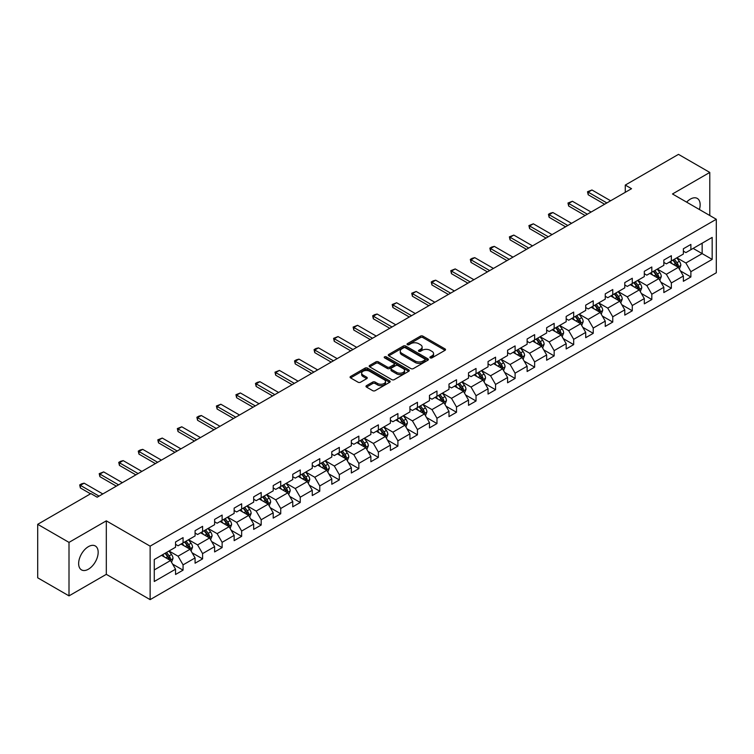 <?xml version="1.0" encoding="UTF-8"?>
<svg xmlns="http://www.w3.org/2000/svg" width="754" height="754" viewBox="0 0 754 754"><rect width="100%" height="100%" fill="white"/><g stroke="black" fill="none" stroke-linecap="round" stroke-linejoin="round"><path stroke-width="1.13" d="M430.242 357.867A1.216 0.707 0 0 0 431.967 357.867L445.02 350.327A1.734 0.999 0 0 0 445.529 349.62A1.734 0.999 0 0 0 445.02 348.904L422.9 336.133A1.734 0.999 0 0 0 420.449 336.133L407.386 343.673A1.216 0.707 0 0 0 407.028 344.173A1.216 0.707 0 0 0 407.386 344.672A1.216 0.707 0 0 0 409.111 344.672L410.798 343.692A5.561 3.214 0 0 1 418.668 343.692L420.506 344.757A5.561 3.214 0 0 1 422.136 347.029A5.561 3.214 0 0 1 420.506 349.3L418.819 350.271A1.216 0.707 0 0 0 418.461 350.77A1.216 0.707 0 0 0 418.819 351.27A1.216 0.707 0 0 0 420.534 351.27L422.231 350.29A5.561 3.214 0 0 1 430.091 350.29L431.938 351.355A5.561 3.214 0 0 1 433.569 353.626A5.561 3.214 0 0 1 431.938 355.897L430.242 356.868A1.216 0.707 0 0 0 429.893 357.368A1.216 0.707 0 0 0 430.242 357.867L430.242 356.868M88.406 569.204A13.808 7.974 120 0 0 97.426 557.036A13.808 7.974 120 0 0 95.315 545.971A13.808 7.974 120 0 0 88.406 546.65A13.808 7.974 120 0 0 79.387 558.827A13.808 7.974 120 0 0 81.498 569.892A13.808 7.974 120 0 0 88.406 569.204M699.401 209.518A13.808 7.974 120 0 0 697.29 198.425A13.808 7.974 120 0 0 690.381 199.103A13.808 7.974 120 0 0 686.63 202.138M366.491 385.662A1.734 0.999 0 0 0 365.982 386.368A1.734 0.999 0 0 0 366.491 387.075L372.702 390.666A1.734 0.999 0 0 0 375.162 390.666L389.658 382.287A1.734 0.999 0 0 0 390.167 381.581A1.734 0.999 0 0 0 389.658 380.874L367.537 368.103A1.734 0.999 0 0 0 365.077 368.103L350.582 376.472A1.734 0.999 0 0 0 350.073 377.179A1.734 0.999 0 0 0 350.582 377.895L358.075 382.221A1.734 0.999 0 0 0 360.535 382.221L366.736 378.64A1.734 0.999 0 0 0 367.245 377.924A1.734 0.999 0 0 0 366.736 377.217L363.023 375.068A4.647 2.686 0 0 1 361.666 373.173A4.647 2.686 0 0 1 364.531 370.695A4.647 2.686 0 0 1 369.601 371.279L384.163 379.686A4.647 2.686 0 0 1 385.52 381.581A4.647 2.686 0 0 1 382.655 384.059A4.647 2.686 0 0 1 377.584 383.475L375.162 382.08A1.734 0.999 0 0 0 372.702 382.08L366.491 385.662L366.491 387.075M106.314 520.844L69 542.39L37.7 524.313L37.7 577.809L69 595.877L106.314 574.341L150.131 599.637L150.131 546.15L106.314 520.844L106.314 574.341M709.787 215.512L709.787 172.43L672.483 193.976L716.3 219.273L150.131 546.15M709.787 172.43L678.487 154.363L625.273 185.079L625.273 192.308M37.7 524.313L90.914 493.597L97.172 497.206L631.541 188.698L625.273 185.079M410.921 368.593A1.734 0.999 0 0 0 413.381 368.593L427.876 360.224A1.734 0.999 0 0 0 428.385 359.517A1.734 0.999 0 0 0 427.876 358.81L405.756 346.029A1.734 0.999 0 0 0 403.305 346.029L388.8 354.408A1.734 0.999 0 0 0 388.291 355.115A1.734 0.999 0 0 0 388.8 355.822L410.921 368.593M385.049 358.131A1.216 0.707 0 0 1 386.284 358.301L408.743 371.27L394.267 379.63A1.734 0.999 0 0 1 391.807 379.63L369.686 366.859L375.897 363.305L375.897 361.854L369.686 365.436A1.734 0.999 0 0 0 369.177 366.152A1.734 0.999 0 0 0 369.686 366.859L369.686 365.436M375.897 363.305A1.734 0.999 0 0 1 378.357 363.305L378.357 361.854A1.734 0.999 0 0 0 375.897 361.854M378.357 361.854L387.33 367.038A1.734 0.999 0 0 0 389.78 367.038L393.899 364.663A1.734 0.999 0 0 0 394.408 363.946A1.734 0.999 0 0 0 393.899 363.239L384.559 357.848A1.216 0.707 0 0 1 384.201 357.349A1.216 0.707 0 0 1 384.955 356.699A1.216 0.707 0 0 1 386.284 356.849L408.772 369.837A1.734 0.999 0 0 1 409.281 370.544A1.734 0.999 0 0 1 408.772 371.26L408.772 369.837M150.131 599.637L716.3 272.769L716.3 219.273M172.609 564.115L183.062 570.147L183.062 564.869L195.079 557.932L195.079 563.21L202.59 558.874L202.59 553.596L214.607 546.65L214.607 551.928L222.128 547.592L222.128 542.314L234.145 535.378L234.145 540.656L241.657 536.32L241.657 531.042L253.674 524.096L253.674 529.374L261.186 525.038L261.186 519.76L273.202 512.824L273.202 518.102L280.724 513.766L280.724 508.488L292.74 501.551L292.74 506.82L300.252 502.484L300.252 497.206L312.269 490.27L312.269 495.548L319.781 491.212L319.781 485.934L331.798 478.997L331.798 484.275L339.309 479.93L339.309 474.662L351.336 467.716L351.336 472.994L358.847 468.658L358.847 463.38L370.864 456.443L370.864 461.721L378.376 457.386L378.376 452.108L390.393 445.162L390.393 450.44L397.905 446.104L397.905 440.826L409.931 433.889L409.931 439.167L417.443 434.832L417.443 429.554L429.46 422.608L429.46 427.886L436.971 423.55L436.971 418.272L448.988 411.335L448.988 416.613L456.5 412.278L456.5 407L468.526 400.063L468.526 405.332L476.038 400.996L476.038 395.718L488.055 388.781L488.055 394.059L495.566 389.724L495.566 384.446L507.583 377.509L507.583 382.787L515.095 378.442L515.095 373.173L527.121 366.227L527.121 371.505L534.633 367.17L534.633 361.892L546.65 354.955L546.65 360.233L554.162 355.897L554.162 350.619L566.179 343.673L566.179 348.951L573.69 344.616L573.69 339.338L585.717 332.401L585.717 337.679L593.228 333.343L593.228 328.065L605.245 321.119L605.245 326.397L612.757 322.062L612.757 316.784L624.774 309.847L624.774 315.125L632.286 310.789L632.286 305.511L644.312 298.575L644.312 303.843L651.824 299.508L651.824 294.23L663.84 287.293L663.84 292.571L671.352 288.235L671.352 282.957L683.369 276.021L683.369 281.299L690.881 276.954L690.881 271.685L712.172 259.395L712.172 237.416L702.153 243.203L702.153 253.608L712.172 259.395M183.062 570.147L175.55 574.482L175.55 569.204L154.268 581.494L154.268 559.525L175.55 547.234L175.55 541.956L183.062 537.621L183.062 542.899L195.079 535.953L195.079 530.675L202.59 526.339L202.59 531.617L214.607 524.68L214.607 519.402L222.128 515.067L222.128 520.345L234.145 513.399L234.145 508.121L241.657 503.785L241.657 509.063L253.674 502.126L253.674 496.848L261.186 492.513L261.186 497.791L273.202 490.845L273.202 485.576L280.724 481.231L280.724 486.509L292.74 479.572L292.74 474.294L300.252 469.959L300.252 475.237L312.269 468.3L312.269 463.022L319.781 458.686L319.781 463.955L331.798 457.018L331.798 451.74L339.309 447.405L339.309 452.683L351.336 445.746L351.336 440.468L358.847 436.132L358.847 441.41L370.864 434.464L370.864 429.186L378.376 424.851L378.376 430.129L390.393 423.192L390.393 417.914L397.905 413.578L397.905 418.856L409.931 411.91L409.931 406.632L417.443 402.297L417.443 407.575L429.46 400.638L429.46 395.36L436.971 391.024L436.971 396.302L448.988 389.356L448.988 384.088L456.5 379.743L456.5 385.021L468.526 378.084L468.526 372.806L476.038 368.47L476.038 373.748L488.055 366.812L488.055 361.534L495.566 357.198L495.566 362.467L507.583 355.53L507.583 350.252L515.095 345.916L515.095 351.194L527.121 344.258L527.121 338.98L534.633 334.644L534.633 339.922L546.65 332.976L546.65 327.698L554.162 323.362L554.162 328.64L566.179 321.704L566.179 316.426L573.69 312.09L573.69 317.368L585.717 310.422L585.717 305.144L593.228 300.808L593.228 306.086L605.245 299.149L605.245 293.872L612.757 289.536L612.757 294.814L624.774 287.868L624.774 282.599L632.286 278.254L632.286 283.532L644.312 276.595L644.312 271.317L651.824 266.982L651.824 272.26L663.84 265.323L663.84 260.045L671.352 255.71L671.352 260.978L683.369 254.041L683.369 248.763L690.881 244.428L690.881 249.706L712.172 237.416M181.054 544.049L190.074 549.251L178.057 556.198L169.037 550.995M175.55 544.341L178.057 545.783L183.062 542.899M178.057 556.198L183.062 564.869M190.074 549.251L195.079 557.932M200.592 532.776L209.603 537.979L197.586 544.916L188.566 539.713M195.079 533.059L197.586 534.511L202.59 531.617M197.586 544.916L202.59 553.596M209.603 537.979L214.607 546.65M220.121 521.495L229.131 526.707L217.114 533.644L208.104 528.441M214.607 521.787L217.114 523.229L222.128 520.345M217.114 533.644L222.128 542.314M229.131 526.707L234.145 535.378M239.649 510.222L248.669 515.425L236.643 522.362L227.633 517.159M234.145 510.515L236.643 511.957L241.657 509.063M236.643 522.362L241.657 531.042M248.669 515.425L253.674 524.096M259.188 498.941L268.198 504.153L256.181 511.089L247.161 505.887M253.674 499.233L256.181 500.684L261.186 497.791M256.181 511.089L261.186 519.76M268.198 504.153L273.202 512.824M278.716 487.668L287.726 492.871L275.71 499.817L266.699 494.605M273.202 487.961L275.71 489.403L280.724 486.509M275.71 499.817L280.724 508.488M287.726 492.871L292.74 501.551M298.245 476.396L307.264 481.599L295.238 488.535L286.228 483.333M292.74 476.679L295.238 478.13L300.252 475.237M295.238 488.535L300.252 497.206M307.264 481.599L312.269 490.27M317.783 465.114L326.793 470.317L314.776 477.263L305.756 472.051M312.269 465.406L314.776 466.849L319.781 463.955M314.776 477.263L319.781 485.934M326.793 470.317L331.798 478.997M337.311 453.842L346.322 459.045L334.305 465.981L325.294 460.779M331.798 454.125L334.305 455.576L339.309 452.683M334.305 465.981L339.309 474.662M346.322 459.045L351.336 467.716M356.84 442.56L365.86 447.763L353.833 454.709L344.823 449.507M351.336 442.852L353.833 444.294L358.847 441.41M353.833 454.709L358.847 463.38M365.86 447.763L370.864 456.443M376.378 431.288L385.388 436.491L373.371 443.427L364.352 438.225M370.864 431.571L373.371 433.022L378.376 430.129M373.371 443.427L378.376 452.108M385.388 436.491L390.393 445.162M395.907 420.006L404.917 425.218L392.9 432.155L383.89 426.952M390.393 420.298L392.9 421.74L397.905 418.856M392.9 432.155L397.905 440.826M404.917 425.218L409.931 433.889M415.435 408.734L424.455 413.937L412.429 420.873L403.418 415.671M409.931 409.026L412.429 410.468L417.443 407.575M412.429 420.873L417.443 429.554M424.455 413.937L429.46 422.608M434.973 397.452L443.983 402.664L431.967 409.601L422.947 404.398M429.46 397.744L431.967 399.196L436.971 396.302M431.967 409.601L436.971 418.272M443.983 402.664L448.988 411.335M454.502 386.18L463.512 391.383L451.495 398.329L442.485 393.117M448.988 386.472L451.495 387.914L456.5 385.021M451.495 398.329L456.5 407M463.512 391.383L468.526 400.063M474.03 374.908L483.05 380.11L471.024 387.047L462.013 381.844M468.526 375.19L471.024 376.642L476.038 373.748M471.024 387.047L476.038 395.718M483.05 380.11L488.055 388.781M493.568 363.626L502.579 368.829L490.562 375.775L481.542 370.563M488.055 363.918L490.562 365.36L495.566 362.467M490.562 375.775L495.566 384.446M502.579 368.829L507.583 377.509M513.097 352.354L522.107 357.556L510.09 364.493L501.08 359.29M507.583 352.636L510.09 354.088L515.095 351.194M510.09 364.493L515.095 373.173M522.107 357.556L527.121 366.227M532.626 341.072L541.645 346.274L529.619 353.221L520.609 348.018M527.121 341.364L529.619 342.806L534.633 339.922M529.619 353.221L534.633 361.892M541.645 346.274L546.65 354.955M552.154 329.8L561.174 335.002L549.157 341.939L540.137 336.736M546.65 330.082L549.157 331.534L554.162 328.64M549.157 341.939L554.162 350.619M561.174 335.002L566.179 343.673M571.692 318.518L580.703 323.73L568.686 330.667L559.675 325.464M566.179 318.81L568.686 320.252L573.69 317.368M568.686 330.667L573.69 339.338M580.703 323.73L585.717 332.401M591.221 307.246L600.241 312.448L588.214 319.385L579.204 314.182M585.717 307.538L588.214 308.98L593.228 306.086M588.214 319.385L593.228 328.065M600.241 312.448L605.245 321.119M610.749 295.964L619.769 301.176L607.752 308.113L598.733 302.91M605.245 296.256L607.752 297.707L612.757 294.814M607.752 308.113L612.757 316.784M619.769 301.176L624.774 309.847M630.287 284.692L639.298 289.894L627.281 296.84L618.271 291.628M624.774 284.984L627.281 286.426L632.286 283.532M627.281 296.84L632.286 305.511M639.298 289.894L644.312 298.575M649.816 273.419L658.836 278.622L646.809 285.559L637.799 280.356M644.312 273.702L646.809 275.153L651.824 272.26M646.809 285.559L651.824 294.23M658.836 278.622L663.84 287.293M669.345 262.138L678.364 267.34L666.347 274.286L657.328 269.074M663.84 262.43L666.347 263.872L671.352 260.978M666.347 274.286L671.352 282.957M678.364 267.34L683.369 276.021M693.133 248.405L702.153 253.608L685.876 263.005L676.856 257.802M683.369 251.148L685.876 252.599L690.881 249.706M685.876 263.005L690.881 271.685M69 542.39L69 595.877M154.268 569.93L170.536 560.533L161.526 555.33M170.536 560.533L175.55 569.204M680.428 270.922L690.881 276.954M660.9 282.194L671.352 288.235M641.362 293.476L651.824 299.508M621.833 304.748L632.286 310.789M602.305 316.03L612.757 322.062M582.767 327.302L593.228 333.343M563.238 338.584L573.69 344.616M543.709 349.856L554.162 355.897M524.181 361.138L534.633 367.17M504.643 372.41L515.095 378.442M485.114 383.682L495.566 389.724M465.586 394.964L476.038 400.996M446.048 406.236L456.5 412.278M426.519 417.518L436.971 423.55M406.99 428.79L417.443 434.832M387.452 440.072L397.905 446.104M367.924 451.344L378.376 457.386M348.395 462.626L358.847 468.658M328.857 473.898L339.309 479.93M309.328 485.171L319.781 491.212M289.8 496.452L300.252 502.484M270.262 507.725L280.724 513.766M250.733 519.006L261.186 525.038M231.205 530.279L241.657 536.32M211.667 541.561L222.128 547.592M192.138 552.833L202.59 558.874M430.732 358.037L431.938 357.339A5.561 3.214 0 0 0 433.569 355.068L433.569 353.626M422.136 347.029L422.136 348.471A5.561 3.214 0 0 1 420.506 350.742L419.299 351.439M445.02 348.904L445.02 350.327L422.9 337.585A1.734 0.999 0 0 0 420.449 337.585L407.876 344.842M427.857 360.233L405.756 347.481A1.734 0.999 0 0 0 403.305 347.481L388.819 355.841M424.813 360.007A1.216 0.707 0 0 0 425.162 359.517A1.216 0.707 0 0 0 424.813 359.017L405.388 347.811A1.216 0.707 0 0 0 403.673 347.811L401.891 348.838A5.561 3.214 0 0 0 400.261 351.11A5.561 3.214 0 0 0 401.891 353.381L415.162 361.043A5.561 3.214 0 0 0 423.022 361.043L424.813 360.007L424.813 361.458A1.216 0.707 0 0 0 425.162 360.959L425.162 359.517M400.261 351.11L400.261 352.552A5.561 3.214 0 0 0 401.891 354.823L401.891 353.381M424.813 361.458L423.022 362.486A5.561 3.214 0 0 1 415.162 362.486L401.891 354.823M378.357 363.305L387.33 368.48A1.734 0.999 0 0 0 389.78 368.48L393.899 366.105A1.734 0.999 0 0 0 394.408 365.398L394.408 363.946M396.632 372.41A4.647 2.686 0 0 0 401.703 372.994A4.647 2.686 0 0 0 404.568 370.516A4.647 2.686 0 0 0 403.211 368.612L398.074 365.652A1.734 0.999 0 0 0 395.624 365.652L391.505 368.027A1.734 0.999 0 0 0 390.996 368.734A1.734 0.999 0 0 0 391.505 369.451L396.632 372.41L396.632 373.852A4.647 2.686 0 0 0 401.703 374.436A4.647 2.686 0 0 0 404.568 371.958L404.568 370.516M390.996 368.734L390.996 370.186A1.734 0.999 0 0 0 391.505 370.893L391.505 369.451M396.632 373.852L391.505 370.893M385.52 381.581L385.52 383.023A4.647 2.686 0 0 1 382.655 385.511A4.647 2.686 0 0 1 377.584 384.926L375.162 383.522A1.734 0.999 0 0 0 372.702 383.522L366.519 387.094M361.666 373.173L361.666 374.615A4.647 2.686 0 0 0 363.023 376.519L363.023 375.068M366.736 377.217L366.736 378.64L363.023 376.519M389.639 382.306L367.537 369.545A1.734 0.999 0 0 0 365.077 369.545L350.601 377.905M679.354 269.055L680.843 265.304A4.694 2.705 -120 0 0 679.345 261.308L676.762 257.859M672.257 263.815L670.504 261.478M677.639 266.925L678.308 265.502A4.694 2.705 -120 0 0 676.969 262.684L674.378 259.235M673.209 259.913L676.074 263.74A2.394 1.376 60 0 1 676.508 264.466L678.308 265.502M672.879 260.102L675.461 263.551A4.694 2.705 60 0 1 676.809 266.369M606.876 202.939L588.195 192.147L588.195 194.758L587.507 191.752L591.947 189.98L610.627 200.771M604.623 204.24L588.195 194.758M591.947 189.98L588.195 192.147L587.507 191.752M659.825 280.337L661.315 276.577A4.694 2.705 -120 0 0 659.816 272.59L657.234 269.14M652.728 275.097L650.966 272.75M658.11 278.198L658.779 276.784A4.694 2.705 -120 0 0 657.431 273.956L654.849 270.507M653.671 271.186L656.546 275.012A2.394 1.376 60 0 1 656.979 275.738L658.779 276.784M653.35 271.374L655.933 274.824A4.694 2.705 60 0 1 657.271 277.651M640.287 291.609L641.777 287.858A4.694 2.705 -120 0 0 640.278 283.862L637.696 280.413M633.19 286.369L631.437 284.022M638.572 289.479L639.241 288.056A4.694 2.705 -120 0 0 637.903 285.238L635.32 281.789M634.142 282.467L637.007 286.294A2.394 1.376 60 0 1 637.441 287.02L639.241 288.056M633.812 282.656L636.404 286.105A4.694 2.705 60 0 1 637.743 288.923M587.338 214.211L568.657 203.429L568.657 206.03L567.969 203.033L572.418 201.261L591.098 212.044M585.085 215.512L568.657 206.03M572.418 201.261L568.657 203.429L567.969 203.033M567.809 225.493L549.129 214.702L549.129 217.303L548.441 214.306L550.316 213.222L552.889 212.534L571.57 223.325M565.557 226.794L549.129 217.303M552.889 212.534L549.129 214.702L548.441 214.306M620.759 302.882L622.248 299.131A4.694 2.705 -120 0 0 620.749 295.134L618.167 291.685M613.662 297.651L611.909 295.304M619.043 300.752L619.713 299.338A4.694 2.705 -120 0 0 618.374 296.511L615.782 293.061M614.614 293.74L617.479 297.566A2.394 1.376 60 0 1 617.912 298.292L619.713 299.338M614.284 293.928L616.866 297.378A4.694 2.705 60 0 1 618.214 300.205M601.23 314.164L602.719 310.412A4.694 2.705 -120 0 0 601.221 306.416L598.638 302.967M594.133 308.923L592.371 306.576M599.515 312.033L600.184 310.61A4.694 2.705 -120 0 0 598.836 307.792L596.254 304.343M595.076 305.021L597.95 308.848A2.394 1.376 60 0 1 598.384 309.574L600.184 310.61M594.755 305.21L597.338 308.659A4.694 2.705 60 0 1 598.676 311.477M581.692 325.436L583.181 321.685A4.694 2.705 -120 0 0 581.683 317.688L579.1 314.239M574.595 320.196L572.842 317.858M579.977 323.306L580.646 321.883A4.694 2.705 -120 0 0 579.308 319.065L576.725 315.615M575.547 316.294L578.412 320.12A2.394 1.376 60 0 1 578.846 320.846L580.646 321.883M575.217 316.482L577.809 319.932A4.694 2.705 60 0 1 579.147 322.759M548.281 236.765L529.6 225.983L529.6 228.585L528.912 225.587L533.351 223.815L552.032 234.598M546.028 238.066L529.6 228.585M533.351 223.815L529.6 225.983L528.912 225.587M528.742 248.047L510.062 237.256L510.062 239.857L509.374 236.86L513.823 235.088L532.503 245.87M526.49 249.348L510.062 239.857M513.823 235.088L510.062 237.256L509.374 236.86M509.214 259.319L490.534 248.537L490.534 251.139L489.846 248.141L491.721 247.048L494.294 246.369L512.974 257.152M506.961 260.62L490.534 251.139M494.294 246.369L490.534 248.537L489.846 248.141M562.164 336.718L563.653 332.966A4.694 2.705 -120 0 0 562.154 328.97L559.572 325.521M555.067 331.477L553.313 329.13M560.448 334.587L561.117 333.164A4.694 2.705 -120 0 0 559.779 330.337L557.187 326.887M556.018 327.575L558.884 331.402A2.394 1.376 60 0 1 559.317 332.128L561.117 333.164M555.689 327.764L558.271 331.213A4.694 2.705 60 0 1 559.619 334.031M489.685 270.592L471.005 259.81L471.005 262.411L470.317 259.414L472.192 258.33L474.756 257.642L493.436 268.424M487.433 271.892L471.005 262.411M474.756 257.642L471.005 259.81L470.317 259.414M542.635 347.99L544.124 344.239A4.694 2.705 -120 0 0 542.626 340.243L540.043 336.793M535.538 342.75L533.775 340.412M540.92 345.86L541.589 344.437A4.694 2.705 -120 0 0 540.241 341.619L537.659 338.169M536.48 338.848L539.355 342.674A2.394 1.376 60 0 1 539.789 343.4L541.589 344.437M536.16 339.036L538.742 342.486A4.694 2.705 60 0 1 540.081 345.304M470.147 281.873L451.467 271.091L451.467 273.693L450.779 270.686L455.228 268.924L473.908 279.706M467.895 283.174L451.467 273.693M455.228 268.924L451.467 271.091L450.779 270.686M523.097 359.272L524.586 355.52A4.694 2.705 -120 0 0 523.087 351.524L520.505 348.075M516 354.031L514.247 351.684M521.382 357.132L522.06 355.718A4.694 2.705 -120 0 0 520.712 352.891L518.13 349.441M516.952 350.12L519.817 353.946A2.394 1.376 60 0 1 520.251 354.672L522.06 355.718M516.622 350.308L519.214 353.758A4.694 2.705 60 0 1 520.552 356.585M450.619 293.146L431.938 282.364L431.938 284.965L431.25 281.968L433.126 280.884L435.699 280.196L454.379 290.978M448.366 294.446L431.938 284.965M435.699 280.196L431.938 282.364L431.25 281.968M503.568 370.544L505.057 366.793A4.694 2.705 -120 0 0 503.559 362.797L500.976 359.347M496.471 365.304L494.718 362.966M501.853 368.414L502.522 366.991A4.694 2.705 -120 0 0 501.184 364.173L498.601 360.723M497.423 361.402L500.288 365.228A2.394 1.376 60 0 1 500.722 365.954L502.522 366.991M497.093 361.59L499.676 365.04A4.694 2.705 60 0 1 501.024 367.858M431.09 304.428L412.41 293.636L412.41 296.247L411.722 293.24L416.161 291.468L434.841 302.26M428.837 305.728L412.41 296.247M416.161 291.468L412.41 293.636L411.722 293.24M484.04 381.826L485.529 378.065A4.694 2.705 -120 0 0 484.03 374.078L481.448 370.629M476.943 376.585L475.18 374.238M482.324 379.686L482.994 378.272A4.694 2.705 -120 0 0 481.646 375.445L479.063 371.995M477.885 372.674L480.76 376.5A2.394 1.376 60 0 1 481.193 377.226L482.994 378.272M477.565 372.862L480.147 376.312A4.694 2.705 60 0 1 481.486 379.139M411.552 315.7L392.872 304.918L392.872 307.519L392.184 304.522L396.632 302.75L415.313 313.532M409.299 317L392.872 307.519M396.632 302.75L392.872 304.918L392.184 304.522M464.502 393.098L465.991 389.347A4.694 2.705 -120 0 0 464.492 385.351L461.91 381.901M457.405 387.858L455.652 385.511M462.786 390.968L463.465 389.545A4.694 2.705 -120 0 0 462.117 386.727L459.535 383.277M458.357 383.956L461.222 387.782A2.394 1.376 60 0 1 461.655 388.508L463.465 389.545M458.027 384.144L460.619 387.594A4.694 2.705 60 0 1 461.957 390.412M392.023 326.982L373.343 316.19L373.343 318.791L372.655 315.794L374.531 314.71L377.104 314.022L395.784 324.814M389.771 328.282L373.343 318.791M377.104 314.022L373.343 316.19L372.655 315.794M444.973 404.37L446.462 400.619A4.694 2.705 -120 0 0 444.964 396.623L442.381 393.173M437.876 399.139L436.123 396.793M443.258 402.24L443.927 400.826A4.694 2.705 -120 0 0 442.589 397.999L440.006 394.549M438.828 395.228L441.693 399.054A2.394 1.376 60 0 1 442.127 399.78L443.927 400.826M438.498 395.416L441.081 398.866A4.694 2.705 60 0 1 442.428 401.693M372.495 338.254L353.814 327.472L353.814 330.073L353.126 327.076L357.566 325.304L376.246 336.086M370.242 339.554L353.814 330.073M357.566 325.304L353.814 327.472L353.126 327.076M425.445 415.652L426.934 411.901A4.694 2.705 -120 0 0 425.435 407.905L422.853 404.455M418.347 410.412L416.585 408.065M423.729 413.522L424.398 412.099A4.694 2.705 -120 0 0 423.051 409.281L420.468 405.831M419.29 406.51L422.165 410.336A2.394 1.376 60 0 1 422.598 411.062L424.398 412.099M418.97 406.698L421.552 410.148A4.694 2.705 60 0 1 422.89 412.966M352.957 349.536L334.276 338.744L334.276 341.345L333.588 338.348L338.037 336.576L356.717 347.358M350.704 350.836L334.276 341.345M338.037 336.576L334.276 338.744L333.588 338.348M405.906 426.924L407.396 423.173A4.694 2.705 -120 0 0 405.897 419.177L403.315 415.727M398.809 421.684L397.056 419.347M404.191 424.794L404.87 423.38A4.694 2.705 -120 0 0 403.522 420.553L400.939 417.103M399.761 417.782L402.627 421.609A2.394 1.376 60 0 1 403.06 422.334L404.87 423.38M399.432 417.97L402.023 421.42A4.694 2.705 60 0 1 403.362 424.248M333.428 360.808L314.748 350.026L314.748 352.627L314.06 349.63L315.935 348.536L318.508 347.858L337.189 358.64M331.176 362.108L314.748 352.627M318.508 347.858L314.748 350.026L314.06 349.63M386.378 438.206L387.867 434.455A4.694 2.705 -120 0 0 386.368 430.459L383.786 427.009M379.281 432.966L377.528 430.619M384.663 436.076L385.332 434.653A4.694 2.705 -120 0 0 383.993 431.835L381.411 428.385M380.233 429.064L383.098 432.89A2.394 1.376 60 0 1 383.532 433.616L385.332 434.653M379.903 429.252L382.485 432.702A4.694 2.705 60 0 1 383.833 435.52M313.9 372.08L295.219 361.298L295.219 363.899L294.531 360.902L296.407 359.818L298.97 359.13L317.651 369.912M311.647 373.381L295.219 363.899M298.97 359.13L295.219 361.298L294.531 360.902M366.849 449.478L368.338 445.727A4.694 2.705 -120 0 0 366.84 441.731L364.257 438.281M359.752 444.238L357.99 441.901M365.134 447.348L365.803 445.925A4.694 2.705 -120 0 0 364.455 443.107L361.873 439.657M360.704 440.336L363.569 444.163A2.394 1.376 60 0 1 364.003 444.888L365.803 445.925M360.374 440.524L362.957 443.974A4.694 2.705 60 0 1 364.305 446.792M294.362 383.362L275.681 372.58L275.681 375.181L274.993 372.174L279.442 370.412L298.122 381.194M292.109 384.663L275.681 375.181M279.442 370.412L275.681 372.58L274.993 372.174M347.311 460.76L348.8 457.009A4.694 2.705 -120 0 0 347.302 453.013L344.719 449.563M340.214 455.52L338.461 453.173M345.596 458.621L346.274 457.207A4.694 2.705 -120 0 0 344.927 454.379L342.344 450.93M341.166 451.608L344.031 455.435A2.394 1.376 60 0 1 344.465 456.161L346.274 457.207M340.836 451.797L343.428 455.246A4.694 2.705 60 0 1 344.767 458.074M274.833 394.634L256.153 383.852L256.153 386.453L255.465 383.456L257.34 382.372L259.913 381.684L278.594 392.466M272.58 395.935L256.153 386.453M259.913 381.684L256.153 383.852L255.465 383.456M327.783 472.032L329.272 468.281A4.694 2.705 -120 0 0 327.773 464.285L325.191 460.835M320.686 466.792L318.933 464.455M326.067 469.902L326.736 468.479A4.694 2.705 -120 0 0 325.398 465.661L322.816 462.211M321.638 462.89L324.503 466.717A2.394 1.376 60 0 1 324.936 467.442L326.736 468.479M321.308 463.079L323.89 466.528A4.694 2.705 60 0 1 325.238 469.346M255.304 405.916L236.624 395.124L236.624 397.735L235.936 394.728L240.375 392.957L259.056 403.748M253.052 407.217L236.624 397.735M240.375 392.957L236.624 395.124L235.936 394.728M308.254 483.314L309.743 479.553A4.694 2.705 -120 0 0 308.245 475.567L305.662 472.117M301.157 478.074L299.395 475.727M306.539 481.175L307.208 479.761A4.694 2.705 -120 0 0 305.86 476.933L303.278 473.484M302.109 474.162L304.974 477.989A2.394 1.376 60 0 1 305.408 478.715L307.208 479.761M301.779 474.351L304.362 477.8A4.694 2.705 60 0 1 305.709 480.628M235.766 417.188L217.095 406.406L217.095 409.007L216.398 406.01L220.847 404.238L239.527 415.02M233.514 418.489L217.095 409.007M220.847 404.238L217.095 406.406L216.398 406.01M288.716 494.586L290.205 490.835A4.694 2.705 -120 0 0 288.716 486.839L286.124 483.389M281.619 489.346L279.866 486.999M287.001 492.456L287.679 491.033A4.694 2.705 -120 0 0 286.332 488.215L283.749 484.765M282.571 485.444L285.436 489.271A2.394 1.376 60 0 1 285.87 489.996L287.679 491.033M282.25 485.633L284.833 489.082A4.694 2.705 60 0 1 286.171 491.9M216.238 428.47L197.557 417.678L197.557 420.28L196.869 417.282L198.745 416.199L201.318 415.511L219.998 426.302M213.985 429.771L197.557 420.28M201.318 415.511L197.557 417.678L196.869 417.282M269.187 505.859L270.677 502.107A4.694 2.705 -120 0 0 269.178 498.111L266.596 494.662M262.09 500.628L260.337 498.281M267.472 503.729L268.141 502.315A4.694 2.705 -120 0 0 266.803 499.487L264.22 496.038M263.042 496.716L265.908 500.543A2.394 1.376 60 0 1 266.341 501.269L268.141 502.315M262.712 496.905L265.295 500.354A4.694 2.705 60 0 1 266.643 503.182M196.709 439.742L178.029 428.96L178.029 431.561L177.341 428.564L181.78 426.792L200.46 437.574M194.457 441.043L178.029 431.561M181.78 426.792L178.029 428.96L177.341 428.564M249.659 517.14L251.148 513.389A4.694 2.705 -120 0 0 249.649 509.393L247.067 505.943M242.562 511.9L240.799 509.553M247.943 515.01L248.613 513.587A4.694 2.705 -120 0 0 247.265 510.769L244.682 507.319M243.514 507.998L246.379 511.825A2.394 1.376 60 0 1 246.812 512.55L248.613 513.587M243.184 508.187L245.766 511.636A4.694 2.705 60 0 1 247.114 514.454M177.181 451.024L158.5 440.232L158.5 442.834L157.803 439.836L162.251 438.065L180.932 448.847M174.919 452.325L158.5 442.834M162.251 438.065L158.5 440.232L157.803 439.836M230.121 528.413L231.61 524.661A4.694 2.705 -120 0 0 230.121 520.665L227.529 517.216M223.024 523.172L221.271 520.835M228.405 526.283L229.084 524.869A4.694 2.705 -120 0 0 227.736 522.041L225.154 518.592M223.976 519.27L226.841 523.097A2.394 1.376 60 0 1 227.274 523.823L229.084 524.869M223.655 519.459L226.238 522.908A4.694 2.705 60 0 1 227.576 525.736M157.643 462.296L138.962 451.514L138.962 454.115L138.274 451.118L140.15 450.025L142.723 449.346L161.403 460.128M155.39 463.597L138.962 454.115M142.723 449.346L138.962 451.514L138.274 451.118M210.592 539.694L212.081 535.943A4.694 2.705 -120 0 0 210.583 531.947L208 528.497M203.495 534.454L201.742 532.107M208.877 537.564L209.546 536.141A4.694 2.705 -120 0 0 208.208 533.323L205.625 529.874M204.447 530.552L207.312 534.379A2.394 1.376 60 0 1 207.746 535.104L209.546 536.141M204.117 530.741L206.7 534.19A4.694 2.705 60 0 1 208.047 537.008M138.114 473.569L119.434 462.786L119.434 465.388L118.746 462.391L120.621 461.307L123.185 460.619L141.865 471.401M135.861 474.879L119.434 465.388M123.185 460.619L119.434 462.786L118.746 462.391M191.064 550.967L192.553 547.216A4.694 2.705 -120 0 0 191.054 543.219L188.472 539.77M183.967 545.726L182.214 543.389M189.348 548.837L190.017 547.413A4.694 2.705 -120 0 0 188.67 544.595L186.087 541.146M184.918 541.824L187.784 545.651A2.394 1.376 60 0 1 188.217 546.377L190.017 547.413M184.589 542.013L187.171 545.462A4.694 2.705 60 0 1 188.519 548.281M118.585 484.85L99.905 474.068L99.905 476.669L99.208 473.663L103.656 471.9L122.337 482.683M116.323 486.151L99.905 476.669M103.656 471.9L99.905 474.068L99.208 473.663M171.526 562.248L173.015 558.497A4.694 2.705 -120 0 0 171.526 554.501L168.934 551.051M164.429 557.008L162.675 554.661M169.81 560.109L170.489 558.695A4.694 2.705 -120 0 0 169.141 555.868L166.559 552.418M165.38 553.097L168.246 556.923A2.394 1.376 60 0 1 168.689 557.649L170.489 558.695M165.06 553.285L167.642 556.735A4.694 2.705 60 0 1 168.981 559.562M99.047 496.123L80.367 485.34L80.367 487.942L79.679 484.945L81.555 483.861L84.128 483.173L102.808 493.955M90.537 493.813L80.367 487.942M84.128 483.173L80.367 485.34L79.679 484.945M431.938 357.339L431.938 355.897M418.819 351.27L418.819 350.271M420.506 350.742L420.506 349.3M407.386 344.672L407.386 343.673M420.449 337.585L420.449 336.133M422.9 337.585L422.9 336.133M388.8 355.822L388.8 354.408M403.305 347.481L403.305 346.029M405.756 347.481L405.756 346.029M427.876 360.224L427.876 358.81M415.162 362.486L415.162 361.043M423.022 362.486L423.022 361.043M387.33 368.48L387.33 367.038M389.78 368.48L389.78 367.038M393.899 366.105L393.899 364.663M386.284 358.301L386.284 356.849M372.702 383.522L372.702 382.08M375.162 383.522L375.162 382.08M377.584 384.926L377.584 383.475M350.582 377.895L350.582 376.472M365.077 369.545L365.077 368.103M367.537 369.545L367.537 368.103M389.658 382.287L389.658 380.874M677.903 267.076L680.815 265.399M676.969 262.684L679.345 261.308M673.624 264.607L675.461 263.551M658.365 278.349L661.277 276.671M657.431 273.956L659.816 272.59M654.095 275.889L655.933 274.824M638.836 289.63L641.748 287.953M637.903 285.238L640.278 283.862M634.566 287.161L636.404 286.105M619.307 300.903L622.22 299.225M618.374 296.511L620.749 295.134M615.038 298.443L616.866 297.378M599.769 312.184L602.682 310.497M598.836 307.792L601.221 306.416M595.5 309.715L597.338 308.659M580.241 323.457L583.153 321.779M579.308 319.065L581.683 317.688M575.971 320.997L577.809 319.932M560.712 334.738L563.624 333.051M559.779 330.337L562.154 328.97M556.443 332.269L558.271 331.213M541.174 346.011L544.086 344.333M540.241 341.619L542.626 340.243M536.905 343.541L538.742 342.486M521.645 357.292L524.558 355.605M520.712 352.891L523.087 351.524M517.376 354.823L519.214 353.758M502.117 368.565L505.029 366.887M501.184 364.173L503.559 362.797M497.847 366.095L499.676 365.04M482.588 379.837L485.491 378.159M481.646 375.445L484.03 374.078M478.309 377.377L480.147 376.312M463.05 391.119L465.963 389.441M462.117 386.727L464.492 385.351M458.781 388.649L460.619 387.594M443.522 402.391L446.434 400.713M442.589 397.999L444.964 396.623M439.252 399.931L441.081 398.866M423.993 413.673L426.896 411.986M423.051 409.281L425.435 407.905M419.714 411.203L421.552 410.148M404.455 424.945L407.367 423.267M403.522 420.553L405.897 419.177M400.186 422.485L402.023 421.42M384.926 436.227L387.839 434.54M383.993 431.835L386.368 430.459M380.657 433.757L382.485 432.702M365.398 447.499L368.301 445.821M364.455 443.107L366.84 441.731M361.119 445.03L362.957 443.974M345.86 458.781L348.772 457.094M344.927 454.379L347.302 453.013M341.59 456.311L343.428 455.246M326.331 470.053L329.244 468.375M325.398 465.661L327.773 464.285M322.062 467.584L323.89 466.528M306.803 481.325L309.706 479.648M305.86 476.933L308.245 475.567M302.524 478.865L304.362 477.8M287.265 492.607L290.177 490.929M286.332 488.215L288.716 486.839M282.995 490.138L284.833 489.082M267.736 503.879L270.648 502.202M266.803 499.487L269.178 498.111M263.466 501.419L265.295 500.354M248.207 515.161L251.11 513.474M247.265 510.769L249.649 509.393M243.928 512.692L245.766 511.636M228.669 526.433L231.582 524.756M227.736 522.041L230.121 520.665M224.4 523.973L226.238 522.908M209.141 537.715L212.053 536.028M208.208 533.323L210.583 531.947M204.871 535.246L206.7 534.19M189.612 548.987L192.515 547.31M188.67 544.595L191.054 543.219M185.333 546.518L187.171 545.462M170.074 560.269L172.986 558.582M169.141 555.868L171.526 554.501M165.805 557.8L167.642 556.735"/></g></svg>
